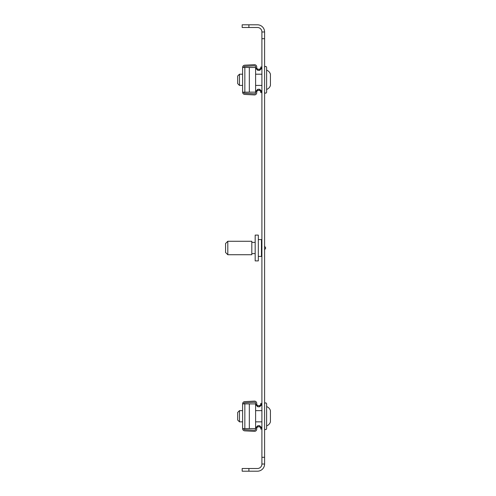 <?xml version="1.0" encoding="UTF-8"?>
<svg xmlns="http://www.w3.org/2000/svg" width="496" height="496" viewBox="0 0 496 496"><rect width="100%" height="100%" fill="white"/><g stroke="black" fill="none" stroke-linecap="round" stroke-linejoin="round"><path stroke-width="0.74" d="M264.597 249.866L265.72 248L264.597 246.134M264.597 38.707L261.907 38.707L261.907 31.98L264.597 31.98L264.597 464.02L261.907 464.02L261.907 457.293L264.597 457.293M261.907 38.707L261.907 457.293M248.899 468.509L248.899 471.2L242.166 471.2L242.166 468.509L257.424 468.509A4.489 4.489 0 0 0 261.907 464.02M248.899 471.2L257.424 471.2A7.18 7.18 0 0 0 264.597 464.02M261.907 31.98A4.489 4.489 0 0 0 257.424 27.491L242.166 27.491L242.166 24.8L248.899 24.8L248.899 27.491M264.597 31.98A7.18 7.18 0 0 0 257.424 24.8L248.899 24.8M261.46 239.63L261.46 256.37M255.18 235.172L255.18 260.828M258.317 235.172L258.317 260.828M227.813 241.304L227.813 254.696M251.813 241.304L251.813 254.727L227.813 254.727L225.568 252.489M225.568 243.536L225.568 252.464M237.683 412.43L239.475 410.632L239.475 421.848L237.683 420.056L237.683 412.43L239.475 410.632L242.6 410.632M266.619 428.581L266.619 403.905A1.011 1.011 0 0 0 265.608 402.895A1.011 1.011 0 0 0 264.597 403.905A1.011 1.011 0 0 1 265.608 402.895A1.011 1.011 0 0 1 266.619 403.905L266.619 428.581A1.011 1.011 0 0 1 265.608 429.586A1.011 1.011 0 0 1 264.597 428.581A1.011 1.011 0 0 0 265.608 429.586A1.011 1.011 0 0 0 266.619 428.581M237.683 76L239.475 74.202L239.475 85.417L237.683 83.626L237.683 76L239.475 74.202L242.6 74.202M266.619 92.151L266.619 67.475A1.011 1.011 0 0 0 265.608 66.464A1.011 1.011 0 0 0 264.597 67.475A1.011 1.011 0 0 1 265.608 66.464A1.011 1.011 0 0 1 266.619 67.475L266.619 92.151A1.011 1.011 0 0 1 265.608 93.155A1.011 1.011 0 0 1 264.597 92.151A1.011 1.011 0 0 0 265.608 93.155A1.011 1.011 0 0 0 266.619 92.151M270.432 80.147L270.432 79.472M270.432 81.939L270.432 81.604M261.907 74.202L255.607 74.202M261.907 85.417L255.607 85.417M242.6 85.417L239.475 85.417M266.619 89.454A6.07 6.07 0 0 0 270.432 85.417L270.432 74.202A6.07 6.07 0 0 0 266.619 70.165M270.432 84.407L270.432 82.95M270.432 76.669L270.432 75.212M255.607 68.113L256.723 68.113L256.723 66.935A2.244 2.244 0 0 0 254.367 64.691L244.726 65.199A2.244 2.244 0 0 0 242.6 67.437L249.327 67.437L249.327 92.182L242.6 92.182L242.6 67.437M249.327 67.475L255.607 67.475L255.607 66.935A1.122 1.122 0 0 0 254.423 65.813L244.782 66.321A1.122 1.122 0 0 0 243.722 67.437M255.607 91.351L257.846 89.261L257.846 90.384L256.723 91.506L255.607 91.506M255.607 67.475L255.607 92.684A1.122 1.122 0 0 1 254.423 93.806L244.782 93.304A1.122 1.122 0 0 1 243.722 92.182M256.723 91.506L256.723 92.684A2.244 2.244 0 0 1 254.367 94.928L244.726 94.42A2.244 2.244 0 0 1 242.6 92.182M257.846 90.384L259.662 90.384L260.784 91.506L261.907 91.506L259.662 89.261L259.662 90.384M257.846 89.261L259.662 89.261M255.607 68.268L257.846 70.358L259.662 70.358L259.662 69.235L257.846 69.235L257.846 70.358M256.723 68.113L257.846 69.235M260.784 91.506L260.784 92.628L261.907 92.628M259.662 70.358L261.907 68.113L260.784 68.113L259.662 69.235M261.907 66.991L260.784 66.991L260.784 68.113M255.607 92.151L249.327 92.151M270.432 416.578L270.432 415.902M270.432 418.37L270.432 418.035M261.907 410.632L255.607 410.632M261.907 421.848L255.607 421.848M242.6 421.848L239.475 421.848M266.619 425.884A6.07 6.07 0 0 0 270.432 421.848L270.432 410.632A6.07 6.07 0 0 0 266.619 406.596M270.432 420.837L270.432 419.38M270.432 413.1L270.432 411.643M255.607 404.544L256.723 404.544L256.723 403.366A2.244 2.244 0 0 0 254.367 401.121L244.726 401.63A2.244 2.244 0 0 0 242.6 403.868L249.327 403.868L249.327 428.612L242.6 428.612L242.6 403.868M249.327 403.905L255.607 403.905L255.607 403.366A1.122 1.122 0 0 0 254.423 402.244L244.782 402.752A1.122 1.122 0 0 0 243.722 403.868M255.607 427.781L257.846 425.692L257.846 426.814L256.723 427.936L255.607 427.936M255.607 403.905L255.607 429.121A1.122 1.122 0 0 1 254.423 430.237L244.782 429.734A1.122 1.122 0 0 1 243.722 428.612M256.723 427.936L256.723 429.121A2.244 2.244 0 0 1 254.367 431.359L244.726 430.85A2.244 2.244 0 0 1 242.6 428.612M257.846 426.814L259.662 426.814L260.784 427.936L261.907 427.936L259.662 425.692L259.662 426.814M257.846 425.692L259.662 425.692M255.607 404.699L257.846 406.788L259.662 406.788L259.662 405.666L257.846 405.666L257.846 406.788M256.723 404.544L257.846 405.666M260.784 427.936L260.784 429.059L261.907 429.059M259.662 406.788L261.907 404.544L260.784 404.544L259.662 405.666M261.907 403.422L260.784 403.422L260.784 404.544M255.607 428.581L249.327 428.581M244.844 92.182L244.844 67.437M244.844 428.612L244.844 403.868M258.317 239.587L261.46 239.587M255.18 235.104L258.317 235.104M251.813 242.389L255.18 242.389M225.568 243.511L227.813 241.273L251.813 241.273M251.813 253.611L255.18 253.611M255.18 260.896L258.317 260.896M258.317 256.413L261.46 256.413"/></g></svg>
